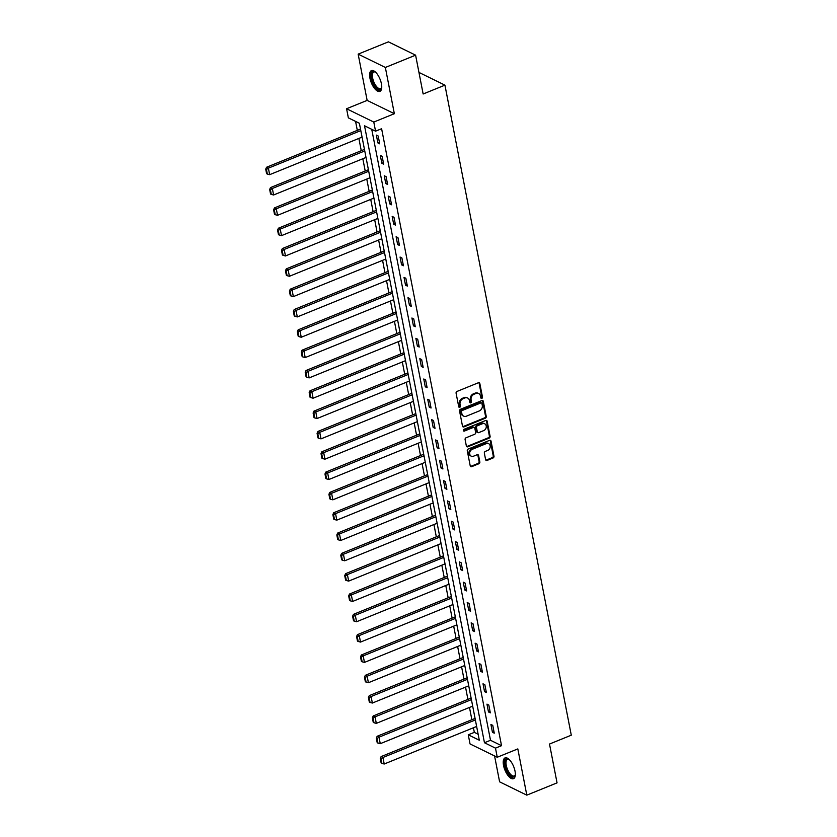 <?xml version="1.0" encoding="UTF-8"?>
<svg xmlns="http://www.w3.org/2000/svg" width="837" height="837" viewBox="0 0 837 837"><rect width="100%" height="100%" fill="white"/><g stroke="black" fill="none" stroke-linecap="round" stroke-linejoin="round"><path stroke-width="1.26" d="M481.83 398.36A0.983 0.816 116.1 0 0 482.489 397.125L479.842 383.534A1.412 1.161 116.1 0 0 478.408 382.739L457.033 391.423A1.412 1.161 116.1 0 0 456.092 393.191L458.739 406.772A0.983 0.816 116.1 0 0 460.402 406.102L460.057 404.344A4.52 3.714 116.1 0 1 463.06 398.705L464.838 397.983A4.52 3.714 116.1 0 1 467.621 398.014A4.52 3.714 116.1 0 1 469.442 400.525L469.777 402.283A0.983 0.816 116.1 0 0 471.44 401.614L471.095 399.856A4.52 3.714 116.1 0 1 474.108 394.217L475.887 393.495A4.52 3.714 116.1 0 1 478.67 393.526A4.52 3.714 116.1 0 1 480.48 396.037L480.825 397.795A0.983 0.816 116.1 0 0 481.83 398.36M480.909 398.046A0.983 0.816 116.1 0 0 481.746 396.759L479.109 383.179A1.412 1.161 116.1 0 0 478.869 382.655M458.822 407.023A0.983 0.816 116.1 0 0 459.659 405.736L459.325 403.978L460.057 404.344M469.871 402.534A0.983 0.816 116.1 0 0 470.708 401.247L470.363 399.49L471.095 399.856M515.017 771.107A11.216 4.698 -112.1 0 0 505.056 757.903A11.216 4.698 -112.1 0 0 503.55 765.489A11.216 4.698 -112.1 0 0 513.5 778.692A11.216 4.698 -112.1 0 0 515.017 771.107M381.421 83.794A11.216 4.698 -112.1 0 0 371.461 70.601A11.216 4.698 -112.1 0 0 369.944 78.186A11.216 4.698 -112.1 0 0 379.904 91.379A11.216 4.698 -112.1 0 0 381.421 83.794M485.606 459.628A1.412 1.161 116.1 0 0 487.04 460.434L493.035 457.996A1.412 1.161 116.1 0 0 493.976 456.228L491.037 441.141A1.412 1.161 116.1 0 0 489.603 440.346L468.228 449.03A1.412 1.161 116.1 0 0 467.287 450.787L470.227 465.885A1.412 1.161 116.1 0 0 471.66 466.68L478.9 463.729A1.412 1.161 116.1 0 0 479.842 461.972L478.586 455.516A1.412 1.161 116.1 0 0 477.153 454.721L473.564 456.175A3.777 3.107 116.1 0 1 471.231 456.155A3.777 3.107 116.1 0 1 469.693 452.723A3.777 3.107 116.1 0 1 472.225 449.333L486.297 443.62A3.777 3.107 116.1 0 1 488.63 443.652A3.777 3.107 116.1 0 1 490.168 447.084A3.777 3.107 116.1 0 1 487.636 450.463L485.282 451.415A1.412 1.161 116.1 0 0 484.351 453.173L485.606 459.628M495.483 748.142L497.251 757.255L470.049 743.936L468.27 734.823L479.308 740.222L359.376 123.259L348.349 117.86L346.581 108.737L373.783 122.066L375.551 131.179L364.524 125.78L484.456 742.743L495.483 748.142L501.53 745.683L381.609 128.72L375.551 131.179M415.602 55.169L385.355 67.462L358.152 54.133L388.399 41.85L415.602 55.169L423.145 93.995L444.928 85.144L571.284 735.189L549.501 744.041L557.055 782.867L526.808 795.15L517.821 748.906L497.251 757.255M358.152 54.133L367.14 100.388L394.353 113.706L385.355 67.462M394.353 113.706L373.783 122.066M485.303 418.228A1.412 1.161 116.1 0 0 486.245 416.46L483.315 401.373A1.412 1.161 116.1 0 0 481.871 400.578L460.496 409.262A1.412 1.161 116.1 0 0 459.565 411.03L462.495 426.117A1.412 1.161 116.1 0 0 463.928 426.912L485.303 418.228L484.571 417.862A1.412 1.161 116.1 0 0 485.512 416.104L482.572 401.017A1.412 1.161 116.1 0 0 482.332 400.494M487.176 421.262L490.105 436.349A1.412 1.161 116.1 0 1 489.174 438.107L467.799 446.791A1.412 1.161 116.1 0 1 466.355 445.995L465.1 439.54A1.412 1.161 116.1 0 1 466.042 437.782L474.715 434.257A1.412 1.161 116.1 0 0 475.646 432.499L474.82 428.209A1.412 1.161 116.1 0 0 473.386 427.414L464.357 431.086A0.983 0.816 116.1 0 1 464.012 429.287L485.742 420.467A1.412 1.161 116.1 0 1 487.176 421.262L486.443 420.896L489.373 435.983L490.105 436.349M494.573 755.947L499.605 781.831L526.808 795.15M444.928 85.144L418.96 72.432M371.743 129.316L490.503 740.285L501.53 745.683M376.357 135.113L377.885 142.928L379.716 143.828L378.198 136.012L376.357 135.113M380.312 155.431L381.829 163.246L383.67 164.146L382.153 156.331L380.312 155.431M384.256 175.76L385.784 183.575L387.615 184.475L386.098 176.659L384.256 175.76M388.211 196.078L389.728 203.893L391.57 204.793L390.052 196.977L388.211 196.078M392.166 216.406L393.683 224.222L395.514 225.122L393.997 217.306L392.166 216.406M396.11 236.725L397.627 244.54L399.469 245.44L397.952 237.624L396.11 236.725M400.065 257.043L401.582 264.858L403.424 265.758L401.896 257.942L400.065 257.043M404.009 277.371L405.526 285.187L407.368 286.087L405.851 278.271L404.009 277.371M407.964 297.69L409.481 305.505L411.323 306.405L409.795 298.589L407.964 297.69M411.909 318.008L413.436 325.834L415.267 326.733L413.75 318.907L411.909 318.008M415.863 338.336L417.381 346.152L419.222 347.052L417.705 339.236L415.863 338.336M419.808 358.654L421.335 366.47L423.166 367.37L421.649 359.554L419.808 358.654M423.763 378.983L425.28 386.799L427.121 387.698L425.604 379.883L423.763 378.983M427.717 399.301L429.235 407.117L431.065 408.017L429.548 400.201L427.717 399.301M431.662 419.619L433.179 427.435L435.02 428.335L433.503 420.519L431.662 419.619M435.617 439.948L437.134 447.764L438.975 448.663L437.448 440.848L435.617 439.948M439.561 460.266L441.078 468.082L442.919 468.982L441.402 461.166L439.561 460.266M443.516 480.595L445.033 488.41L446.874 489.31L445.357 481.495L443.516 480.595M447.46 500.913L448.988 508.729L450.819 509.628L449.302 501.813L447.46 500.913M451.415 521.231L452.932 529.047L454.773 529.947L453.256 522.131L451.415 521.231M455.37 541.56L456.887 549.375L458.718 550.275L457.201 542.46L455.37 541.56M459.314 561.878L460.831 569.694L462.673 570.593L461.156 562.778L459.314 561.878M463.269 582.196L464.786 590.012L466.627 590.922L465.1 583.096L463.269 582.196M467.213 602.525L468.73 610.34L470.572 611.24L469.055 603.425L467.213 602.525M471.168 622.843L472.685 630.659L474.527 631.558L472.999 623.743L471.168 622.843M475.113 643.172L476.64 650.987L478.471 651.887L476.954 644.072L475.113 643.172M479.067 663.49L480.584 671.305L482.426 672.205L480.909 664.39L479.067 663.49M483.012 683.808L484.539 691.624L486.37 692.523L484.853 684.708L483.012 683.808M486.967 704.137L488.484 711.952L490.325 712.852L488.808 705.036L486.967 704.137M490.921 724.455L492.438 732.27L494.269 733.17L492.752 725.355L490.921 724.455M355.568 121.386L357.315 130.384M358.874 138.419L361.26 150.702M362.819 158.737L365.214 171.02M366.773 179.066L369.159 191.349M370.728 199.384L373.114 211.667M374.673 219.712L377.058 231.995M378.627 240.031L381.013 252.314M382.572 260.349L384.957 272.632M386.527 280.677L388.912 292.96M390.471 300.996L392.867 313.279M394.426 321.314L396.811 333.597M398.381 341.642L400.766 353.925M402.325 361.961L404.71 374.244M406.28 382.289L408.665 394.572M410.224 402.607L412.61 414.89M414.179 422.926L416.564 435.209M418.123 443.254L420.519 455.537M422.078 463.572L424.464 475.855M426.023 483.901L428.418 496.174M429.977 504.219L432.363 516.502M433.932 524.537L436.318 536.82M437.877 544.866L440.262 557.149M441.831 565.184L444.217 577.467M445.776 585.502L448.161 597.785M449.731 605.831L452.116 618.114M453.675 626.149L456.071 638.432M457.63 646.478L460.015 658.761M461.585 666.796L463.97 679.079M465.529 687.114L467.914 699.397M469.484 707.443L471.869 719.726M473.428 727.761L474.328 732.365L478.136 734.227M474.328 732.365L468.27 734.823M367.14 100.388L346.581 108.737M490.503 740.285L484.456 742.743M377.885 142.928L379.423 142.3M381.829 163.246L383.367 162.629M385.784 183.575L387.322 182.947M389.728 203.893L391.277 203.265M393.683 224.222L395.221 223.594M397.627 244.54L399.176 243.912M401.582 264.858L403.12 264.23M405.526 285.187L407.075 284.559M409.481 305.505L411.019 304.877M413.436 325.834L414.974 325.206M417.381 346.152L418.918 345.524M421.335 366.47L422.873 365.842M425.28 386.799L426.828 386.171M429.235 407.117L430.773 406.489M433.179 427.435L434.727 426.818M437.134 447.764L438.672 447.136M441.078 468.082L442.627 467.454M445.033 488.41L446.571 487.783M448.988 508.729L450.526 508.101M452.932 529.047L454.481 528.419M456.887 549.375L458.425 548.748M460.831 569.694L462.38 569.066M464.786 590.012L466.324 589.394M468.73 610.34L470.279 609.713M472.685 630.659L474.223 630.031M476.64 650.987L478.178 650.359M480.584 671.305L482.122 670.678M484.539 691.624L486.077 691.006M488.484 711.952L490.032 711.324M492.438 732.27L493.976 731.643M478.67 393.526L477.927 393.17A4.52 3.714 116.1 0 0 475.154 393.128L475.887 393.495M470.363 399.49A4.52 3.714 116.1 0 1 473.365 393.861L475.154 393.128M467.621 398.014L466.889 397.659A4.52 3.714 116.1 0 0 464.106 397.617L464.838 397.983M459.325 403.978A4.52 3.714 116.1 0 1 462.327 398.339L464.106 397.617M462.735 426.64A1.412 1.161 116.1 0 0 463.196 426.546L484.571 417.862M481.924 403.455A0.983 0.816 116.1 0 0 480.919 402.9L462.16 410.528A0.983 0.816 116.1 0 0 461.501 411.752L461.857 413.614A4.52 3.714 116.1 0 0 463.667 416.125A4.52 3.714 116.1 0 0 466.45 416.156L479.277 410.946A4.52 3.714 116.1 0 0 482.279 405.307L481.924 403.455M481.526 402.911L480.794 402.545A0.983 0.816 116.1 0 0 480.176 402.545L480.919 402.9M463.667 416.125L462.934 415.759A4.52 3.714 116.1 0 1 461.124 413.248L460.758 411.396A0.983 0.816 116.1 0 1 461.417 410.161L480.176 402.545M466.596 446.519A1.412 1.161 116.1 0 0 467.056 446.435L488.431 437.751A1.412 1.161 116.1 0 0 489.373 435.983M474.255 427.425L473.512 427.069A1.412 1.161 116.1 0 0 472.643 427.058L463.625 430.72L464.357 431.086M483.702 430.605A3.777 3.107 116.1 0 0 486.245 427.226A3.777 3.107 116.1 0 0 484.707 423.794A3.777 3.107 116.1 0 0 482.374 423.763L477.414 425.771A1.412 1.161 116.1 0 0 476.483 427.54L477.31 431.819A1.412 1.161 116.1 0 0 478.754 432.614L483.702 430.605M484.707 423.794L483.964 423.428A3.777 3.107 116.1 0 0 481.641 423.396L482.374 423.763M477.875 432.603L477.142 432.248A1.412 1.161 116.1 0 1 476.577 431.463L475.74 427.173A1.412 1.161 116.1 0 1 476.682 425.416L481.641 423.396M486.443 420.896A1.412 1.161 116.1 0 0 486.203 420.373M488.63 443.652L487.887 443.286A3.777 3.107 116.1 0 0 485.565 443.265L486.297 443.62M471.231 456.155L470.499 455.788A3.777 3.107 116.1 0 1 468.961 452.357A3.777 3.107 116.1 0 1 471.493 448.977L485.565 443.265M470.467 466.408A1.412 1.161 116.1 0 0 470.928 466.314L478.168 463.374A1.412 1.161 116.1 0 0 479.109 461.616L477.854 455.15A1.412 1.161 116.1 0 0 477.613 454.627M485.837 460.162A1.412 1.161 116.1 0 0 486.307 460.068L492.302 457.63A1.412 1.161 116.1 0 0 493.234 455.872L490.304 440.785A1.412 1.161 116.1 0 0 490.063 440.262M360.506 129.076L266.553 167.254L268.384 168.153L360.81 130.603M362.076 137.122L269.65 174.671L267.338 174.065L266.448 169.503L265.716 169.137L266.605 173.698L267.338 174.065M266.448 169.503L268.384 168.153L269.65 174.671M265.716 169.137L266.553 167.254M380.615 89.423A9.709 4.07 67.9 0 1 373.208 82.894A9.709 4.07 67.9 0 1 372.685 71.762A9.709 4.07 67.9 0 1 375.143 71.909A9.709 4.07 67.9 0 1 375.52 72.139A8.987 3.766 -112.1 0 0 373.867 72.024A8.987 3.766 -112.1 0 0 373.584 72.17A8.987 3.766 -112.1 0 0 373.909 82.12A8.987 3.766 -112.1 0 0 380.636 88.68A8.987 3.766 -112.1 0 0 380.919 88.523A8.987 3.766 -112.1 0 0 381.735 87.456A9.709 4.07 67.9 0 1 381.63 87.864A9.709 4.07 67.9 0 1 380.615 89.423M372.109 70.454A11.143 4.666 -112.1 0 0 372.099 70.454A11.143 4.666 -112.1 0 0 372.329 82.371A11.143 4.666 -112.1 0 0 380.469 91.034M505.286 765.478A9.709 4.07 67.9 0 1 508.75 759.222A9.709 4.07 67.9 0 1 509.116 759.441A8.987 3.766 -112.1 0 0 507.473 759.326A8.987 3.766 -112.1 0 0 506.259 765.405A8.987 3.766 -112.1 0 0 514.232 775.983A8.987 3.766 -112.1 0 0 515.341 774.759A9.709 4.07 67.9 0 1 515.226 775.177A9.709 4.07 67.9 0 1 510.277 775.449A9.709 4.07 67.9 0 1 505.286 765.478M505.705 757.757A11.143 4.666 -112.1 0 0 504.554 765.112A11.143 4.666 -112.1 0 0 514.075 778.337M364.461 149.404L270.497 187.582L272.339 188.482L364.754 150.932M366.02 157.44L273.605 194.99L271.293 194.383L270.403 189.821L269.671 189.465L270.55 194.027L271.293 194.383M270.403 189.821L272.339 188.482L273.605 194.99M269.671 189.465L270.497 187.582M368.416 169.723L274.452 207.9L276.283 208.8L368.709 171.25M369.975 177.768L277.56 215.308L275.237 214.701L274.358 210.15L273.615 209.784L274.505 214.345L275.237 214.701M274.358 210.15L276.283 208.8L277.56 215.308M273.615 209.784L274.452 207.9M372.36 190.041L278.397 228.219L280.238 229.118L372.653 191.568M373.919 198.087L281.504 235.636L279.192 235.03L278.302 230.468L277.57 230.112L278.459 234.663L279.192 235.03M278.302 230.468L280.238 229.118L281.504 235.636M277.57 230.112L278.397 228.219M376.315 210.369L282.351 248.547L284.193 249.447L376.608 211.897M377.874 218.405L285.459 255.955L283.136 255.348L282.257 250.786L281.514 250.43L282.404 254.992L283.136 255.348M282.257 250.786L284.193 249.447L285.459 255.955M281.514 250.43L282.351 248.547M380.26 230.688L286.296 268.865L288.137 269.765L380.563 232.215M381.829 238.733L289.403 276.283L287.091 275.676L286.202 271.115L285.469 270.749L286.359 275.31L287.091 275.676M286.202 271.115L288.137 269.765L289.403 276.283M285.469 270.749L286.296 268.865M384.214 251.016L290.251 289.183L292.092 290.083L384.507 252.544M385.773 259.051L293.358 296.601L291.046 295.995L290.157 291.433L289.424 291.077L290.303 295.628L291.046 295.995M290.157 291.433L292.092 290.083L293.358 296.601M289.424 291.077L290.251 289.183M388.159 271.334L294.205 309.512L296.036 310.412L388.462 272.862M389.728 279.37L297.302 316.92L294.99 316.313L294.101 311.762L293.368 311.395L294.258 315.957L294.99 316.313M294.101 311.762L296.036 310.412L297.302 316.92M293.368 311.395L294.205 309.512M392.114 291.653L298.15 329.83L299.991 330.73L392.407 293.18M393.672 299.698L301.257 337.248L298.945 336.641L298.056 332.08L297.323 331.714L298.202 336.275L298.945 336.641M298.056 332.08L299.991 330.73L301.257 337.248M297.323 331.714L298.15 329.83M396.058 311.981L302.105 350.159L303.936 351.059L396.361 313.509M397.627 320.016L305.202 357.566L302.889 356.96L302.011 352.398L301.268 352.042L302.157 356.604L302.889 356.96M302.011 352.398L303.936 351.059L305.202 357.566M301.268 352.042L302.105 350.159M400.013 332.299L306.049 370.477L307.89 371.377L400.306 333.827M401.572 340.345L309.156 377.895L306.844 377.278L305.955 372.727L305.223 372.36L306.112 376.922L306.844 377.278M305.955 372.727L307.89 371.377L309.156 377.895M305.223 372.36L306.049 370.477M403.968 352.628L310.004 390.795L311.845 391.695L404.261 354.145M405.526 360.663L313.111 398.213L310.789 397.606L309.91 393.045L309.167 392.689L310.056 397.24L310.789 397.606M309.91 393.045L311.845 391.695L313.111 398.213M309.167 392.689L310.004 390.795M407.912 372.946L313.948 411.124L315.79 412.024L408.215 374.474M409.481 380.981L317.056 418.531L314.743 417.925L313.854 413.363L313.122 413.007L314.011 417.569L314.743 417.925M313.854 413.363L315.79 412.024L317.056 418.531M313.122 413.007L313.948 411.124M411.867 393.264L317.903 431.442L319.744 432.342L412.16 394.792M413.426 401.31L321.01 438.86L318.688 438.253L317.809 433.692L317.077 433.325L317.955 437.887L318.688 438.253M317.809 433.692L319.744 432.342L321.01 438.86M317.077 433.325L317.903 431.442M415.811 413.593L321.858 451.771L323.689 452.671L416.115 415.121M417.381 421.628L324.955 459.178L322.643 458.571L321.753 454.01L321.021 453.654L321.91 458.216L322.643 458.571M321.753 454.01L323.689 452.671L324.955 459.178M321.021 453.654L321.858 451.771M419.766 433.911L325.802 472.089L327.644 472.989L420.059 435.439M421.325 441.957L328.91 479.496L326.597 478.89L325.708 474.338L324.976 473.972L325.855 478.534L326.597 478.89M325.708 474.338L327.644 472.989L328.91 479.496M324.976 473.972L325.802 472.089M423.71 454.229L329.757 492.407L331.588 493.307L424.014 455.757M425.28 462.275L332.854 499.825L330.542 499.218L329.652 494.657L328.92 494.301L329.809 498.852L330.542 499.218M329.652 494.657L331.588 493.307L332.854 499.825M328.92 494.301L329.757 492.407M427.665 474.558L333.701 512.736L335.543 513.636L427.958 476.086M429.224 482.593L336.809 520.143L334.497 519.536L333.607 514.975L332.875 514.619L333.754 519.181L334.497 519.536M333.607 514.975L335.543 513.636L336.809 520.143M332.875 514.619L333.701 512.736M431.62 494.876L337.656 533.054L339.487 533.954L431.913 496.404M433.179 502.922L340.753 540.472L338.441 539.865L337.562 535.303L336.819 534.937L337.709 539.499L338.441 539.865M337.562 535.303L339.487 533.954L340.753 540.472M336.819 534.937L337.656 533.054M435.564 515.205L341.601 553.372L343.442 554.272L435.857 516.722M437.123 523.24L344.708 560.79L342.396 560.183L341.506 555.622L340.774 555.266L341.663 559.817L342.396 560.183M341.506 555.622L343.442 554.272L344.708 560.79M340.774 555.266L341.601 553.372M439.519 535.523L345.555 573.701L347.397 574.601L439.812 537.051M441.078 543.558L348.663 581.108L346.34 580.501L345.461 575.94L344.718 575.584L345.608 580.146L346.34 580.501M345.461 575.94L347.397 574.601L348.663 581.108M344.718 575.584L345.555 573.701M443.464 555.841L349.5 594.019L351.341 594.919L443.767 557.369M445.033 563.887L352.607 601.437L350.295 600.83L349.406 596.268L348.673 595.902L349.563 600.464L350.295 600.83M349.406 596.268L351.341 594.919L352.607 601.437M348.673 595.902L349.5 594.019M447.418 576.17L353.455 614.348L355.296 615.247L447.711 577.697M448.977 584.205L356.562 621.755L354.25 621.148L353.36 616.587L352.628 616.231L353.507 620.792L354.25 621.148M353.36 616.587L355.296 615.247L356.562 621.755M352.628 616.231L353.455 614.348M451.363 596.488L357.409 634.666L359.24 635.565L451.666 598.016M452.932 604.534L360.506 642.084L358.194 641.466L357.305 636.915L356.572 636.549L357.462 641.111L358.194 641.466M357.305 636.915L359.24 635.565L360.506 642.084M356.572 636.549L357.409 634.666M455.318 616.817L361.354 654.984L363.195 655.884L455.61 618.334M456.876 624.852L364.461 662.402L362.149 661.795L361.26 657.233L360.527 656.878L361.406 661.429L362.149 661.795M361.26 657.233L363.195 655.884L364.461 662.402M360.527 656.878L361.354 654.984M459.262 637.135L365.309 675.313L367.14 676.212L459.565 638.662M460.831 645.17L368.406 682.72L366.093 682.113L365.214 677.551L364.472 677.196L365.361 681.757L366.093 682.113M365.214 677.551L367.14 676.212L368.406 682.72M364.472 677.196L365.309 675.313M463.217 657.453L369.253 695.631L371.094 696.53L463.51 658.981M464.776 665.499L372.36 703.049L370.048 702.442L369.159 697.88L368.426 697.514L369.316 702.076L370.048 702.442M369.159 697.88L371.094 696.53L372.36 703.049M368.426 697.514L369.253 695.631M467.172 677.782L373.208 715.949L375.049 716.859L467.464 679.309M468.73 685.817L376.315 723.367L373.993 722.76L373.114 718.198L372.371 717.843L373.26 722.404L373.993 722.76M373.114 718.198L375.049 716.859L376.315 723.367M372.371 717.843L373.208 715.949M471.116 698.1L377.152 736.278L378.994 737.177L471.419 699.627M472.685 706.135L380.26 743.685L377.947 743.078L377.058 738.527L376.326 738.161L377.215 742.722L377.947 743.078M377.058 738.527L378.994 737.177L380.26 743.685M376.326 738.161L377.152 736.278M475.071 718.418L381.107 756.596L382.948 757.495L475.364 719.946M476.63 726.464L384.214 764.014L381.892 763.407L381.013 758.845L380.27 758.489L381.159 763.041L381.892 763.407M381.013 758.845L382.948 757.495L384.214 764.014M380.27 758.489L381.107 756.596M481.746 396.759L482.489 397.125M459.659 405.736L460.402 406.102M470.708 401.247L471.44 401.614M473.365 393.861L474.108 394.217M462.327 398.339L463.06 398.705M479.109 383.179L479.842 383.534M463.196 426.546L463.928 426.912M482.572 401.017L483.315 401.373M485.512 416.104L486.245 416.46M461.417 410.161L462.16 410.528M460.758 411.396L461.501 411.752M461.124 413.248L461.857 413.614M488.431 437.751L489.174 438.107M467.056 446.435L467.799 446.791M472.643 427.058L473.386 427.414M476.682 425.416L477.414 425.771M475.74 427.173L476.483 427.54M476.577 431.463L477.31 431.819M471.493 448.977L472.225 449.333M477.854 455.15L478.586 455.516M479.109 461.616L479.842 461.972M478.168 463.374L478.9 463.729M470.928 466.314L471.66 466.68M490.304 440.785L491.037 441.141M493.234 455.872L493.976 456.228M492.302 457.63L493.035 457.996M486.307 460.068L487.04 460.434"/></g></svg>
